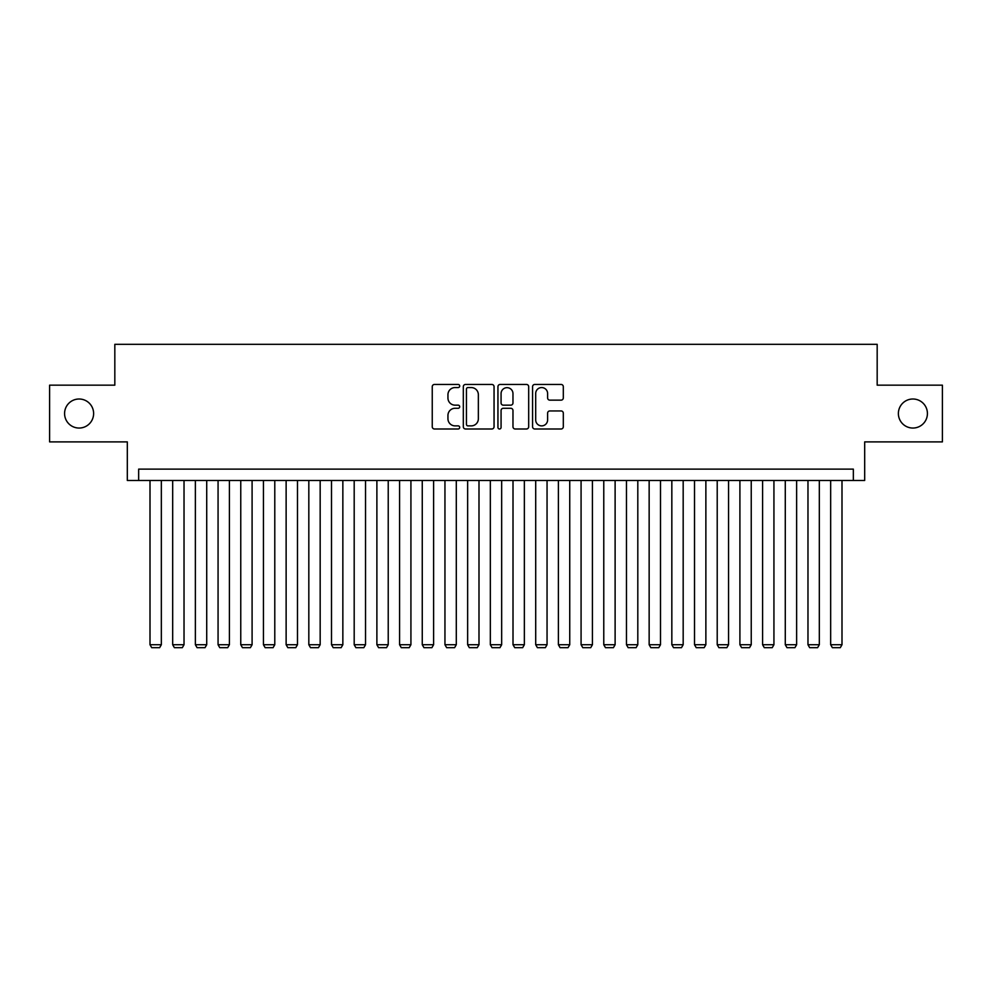 <?xml version="1.0" encoding="UTF-8"?>
<svg xmlns="http://www.w3.org/2000/svg" width="992" height="992" viewBox="0 0 992 992"><rect width="100%" height="100%" fill="white"/><g stroke="black" fill="none" stroke-linecap="round" stroke-linejoin="round"><path stroke-width="1.49" d="M459.705 386.012A1.562 1.562 0 0 0 458.143 384.45L434.484 384.45A2.232 2.232 0 0 0 432.252 386.682L432.252 426.758A2.232 2.232 0 0 0 434.484 428.99L458.143 428.99A1.562 1.562 0 0 0 459.705 427.428A1.562 1.562 0 0 0 458.143 425.878L455.08 425.878A7.13 7.13 0 0 1 447.95 418.748L447.95 415.4A7.13 7.13 0 0 1 455.08 408.282L458.143 408.282A1.562 1.562 0 0 0 459.705 406.72A1.562 1.562 0 0 0 458.143 405.158L455.08 405.158A7.13 7.13 0 0 1 447.95 398.04L447.95 394.692A7.13 7.13 0 0 1 455.08 387.562L458.143 387.562A1.562 1.562 0 0 0 459.705 386.012M898.38 413.528A14.52 14.52 0 0 0 912.9 428.048A14.52 14.52 0 0 0 927.421 413.528A14.52 14.52 0 0 0 912.9 399.007A14.52 14.52 0 0 0 898.38 413.528M64.579 413.528A14.52 14.52 0 0 0 79.1 428.048A14.52 14.52 0 0 0 93.62 413.528A14.52 14.52 0 0 0 79.1 399.007A14.52 14.52 0 0 0 64.579 413.528M561.088 400.148A2.232 2.232 0 0 0 563.307 397.928L563.307 386.682A2.232 2.232 0 0 0 561.088 384.45L534.812 384.45A2.232 2.232 0 0 0 532.58 386.682L532.58 426.758A2.232 2.232 0 0 0 534.812 428.99L561.088 428.99A2.232 2.232 0 0 0 563.307 426.758L563.307 413.18A2.232 2.232 0 0 0 561.088 410.948L549.841 410.948A2.232 2.232 0 0 0 547.609 413.18L547.609 419.914A5.952 5.952 0 0 1 541.657 425.878A5.952 5.952 0 0 1 535.692 419.914L535.692 393.526A5.952 5.952 0 0 1 541.657 387.562A5.952 5.952 0 0 1 547.609 393.526L547.609 397.928A2.232 2.232 0 0 0 549.841 400.148L561.088 400.148M853.343 480.463L864.689 480.463L864.689 441.886L942.4 441.886L942.4 385.169L877.176 385.169L877.176 344.323L114.824 344.323L114.824 385.169L49.6 385.169L49.6 441.886L127.311 441.886L127.311 480.463L853.343 480.463L853.343 469.117L138.657 469.117L138.657 480.463M494.053 386.682A2.232 2.232 0 0 0 491.821 384.45L465.546 384.45A2.232 2.232 0 0 0 463.314 386.682L463.314 426.758A2.232 2.232 0 0 0 465.546 428.99L491.821 428.99A2.232 2.232 0 0 0 494.053 426.758L494.053 386.682M500.179 384.45L526.454 384.45A2.232 2.232 0 0 1 528.686 386.682L528.686 426.758A2.232 2.232 0 0 1 526.454 428.99L515.208 428.99A2.232 2.232 0 0 1 512.976 426.758L512.976 410.502A2.232 2.232 0 0 0 510.756 408.282L503.291 408.282A2.232 2.232 0 0 0 501.072 410.502L501.072 427.428A1.562 1.562 0 0 1 499.509 428.99A1.562 1.562 0 0 1 497.947 427.428L497.947 386.682A2.232 2.232 0 0 1 500.179 384.45M468.001 387.562A1.562 1.562 0 0 0 466.438 389.124L466.438 424.316A1.562 1.562 0 0 0 468.001 425.878L471.225 425.878A7.13 7.13 0 0 0 478.355 418.748L478.355 394.692A7.13 7.13 0 0 0 471.225 387.562L468.001 387.562M512.976 393.638A5.952 5.952 0 0 0 507.024 387.674A5.952 5.952 0 0 0 501.072 393.638L501.072 402.938A2.232 2.232 0 0 0 503.291 405.158L510.756 405.158A2.232 2.232 0 0 0 512.976 402.938L512.976 393.638M161.336 480.463L161.336 644.726L150.003 644.726L150.003 480.463M161.336 644.726L159.638 647.677L151.702 647.677L150.003 644.726M184.028 480.463L184.028 644.726L172.682 644.726L172.682 480.463M184.028 644.726L182.33 647.677L174.394 647.677L172.682 644.726M206.72 480.463L206.72 644.726L195.374 644.726L195.374 480.463M206.72 644.726L205.022 647.677L197.073 647.677L195.374 644.726M229.412 480.463L229.412 644.726L218.066 644.726L218.066 480.463M229.412 644.726L227.701 647.677L219.765 647.677L218.066 644.726M252.092 480.463L252.092 644.726L240.758 644.726L240.758 480.463M252.092 644.726L250.393 647.677L242.457 647.677L240.758 644.726M274.784 480.463L274.784 644.726L263.438 644.726L263.438 480.463M274.784 644.726L273.085 647.677L265.137 647.677L263.438 644.726M297.476 480.463L297.476 644.726L286.13 644.726L286.13 480.463M297.476 644.726L295.777 647.677L287.829 647.677L286.13 644.726M320.168 480.463L320.168 644.726L308.822 644.726L308.822 480.463M320.168 644.726L318.457 647.677L310.521 647.677L308.822 644.726M342.848 480.463L342.848 644.726L331.502 644.726L331.502 480.463M342.848 644.726L341.149 647.677L333.213 647.677L331.502 644.726M365.54 480.463L365.54 644.726L354.194 644.726L354.194 480.463M365.54 644.726L363.841 647.677L355.892 647.677L354.194 644.726M388.232 480.463L388.232 644.726L376.886 644.726L376.886 480.463M388.232 644.726L386.533 647.677L378.584 647.677L376.886 644.726M410.924 480.463L410.924 644.726L399.578 644.726L399.578 480.463M410.924 644.726L409.212 647.677L401.276 647.677L399.578 644.726M433.603 480.463L433.603 644.726L422.257 644.726L422.257 480.463M433.603 644.726L431.904 647.677L423.968 647.677L422.257 644.726M456.295 480.463L456.295 644.726L444.949 644.726L444.949 480.463M456.295 644.726L454.596 647.677L446.648 647.677L444.949 644.726M478.987 480.463L478.987 644.726L467.641 644.726L467.641 480.463M478.987 644.726L477.276 647.677L469.34 647.677L467.641 644.726M501.667 480.463L501.667 644.726L490.333 644.726L490.333 480.463M501.667 644.726L499.968 647.677L492.032 647.677L490.333 644.726M524.359 480.463L524.359 644.726L513.013 644.726L513.013 480.463M524.359 644.726L522.66 647.677L514.724 647.677L513.013 644.726M547.051 480.463L547.051 644.726L535.705 644.726L535.705 480.463M547.051 644.726L545.352 647.677L537.404 647.677L535.705 644.726M569.743 480.463L569.743 644.726L558.397 644.726L558.397 480.463M569.743 644.726L568.032 647.677L560.096 647.677L558.397 644.726M592.422 480.463L592.422 644.726L581.076 644.726L581.076 480.463M592.422 644.726L590.724 647.677L582.788 647.677L581.076 644.726M615.114 480.463L615.114 644.726L603.768 644.726L603.768 480.463M615.114 644.726L613.416 647.677L605.467 647.677L603.768 644.726M637.806 480.463L637.806 644.726L626.46 644.726L626.46 480.463M637.806 644.726L636.108 647.677L628.159 647.677L626.46 644.726M660.498 480.463L660.498 644.726L649.152 644.726L649.152 480.463M660.498 644.726L658.787 647.677L650.851 647.677L649.152 644.726M683.178 480.463L683.178 644.726L671.832 644.726L671.832 480.463M683.178 644.726L681.479 647.677L673.543 647.677L671.832 644.726M705.87 480.463L705.87 644.726L694.524 644.726L694.524 480.463M705.87 644.726L704.171 647.677L696.223 647.677L694.524 644.726M728.562 480.463L728.562 644.726L717.216 644.726L717.216 480.463M728.562 644.726L726.863 647.677L718.915 647.677L717.216 644.726M751.242 480.463L751.242 644.726L739.908 644.726L739.908 480.463M751.242 644.726L749.543 647.677L741.607 647.677L739.908 644.726M773.934 480.463L773.934 644.726L762.588 644.726L762.588 480.463M773.934 644.726L772.235 647.677L764.299 647.677L762.588 644.726M796.626 480.463L796.626 644.726L785.28 644.726L785.28 480.463M796.626 644.726L794.927 647.677L786.978 647.677L785.28 644.726M819.318 480.463L819.318 644.726L807.972 644.726L807.972 480.463M819.318 644.726L817.606 647.677L809.67 647.677L807.972 644.726M841.997 480.463L841.997 644.726L830.664 644.726L830.664 480.463M841.997 644.726L840.298 647.677L832.362 647.677L830.664 644.726"/></g></svg>
